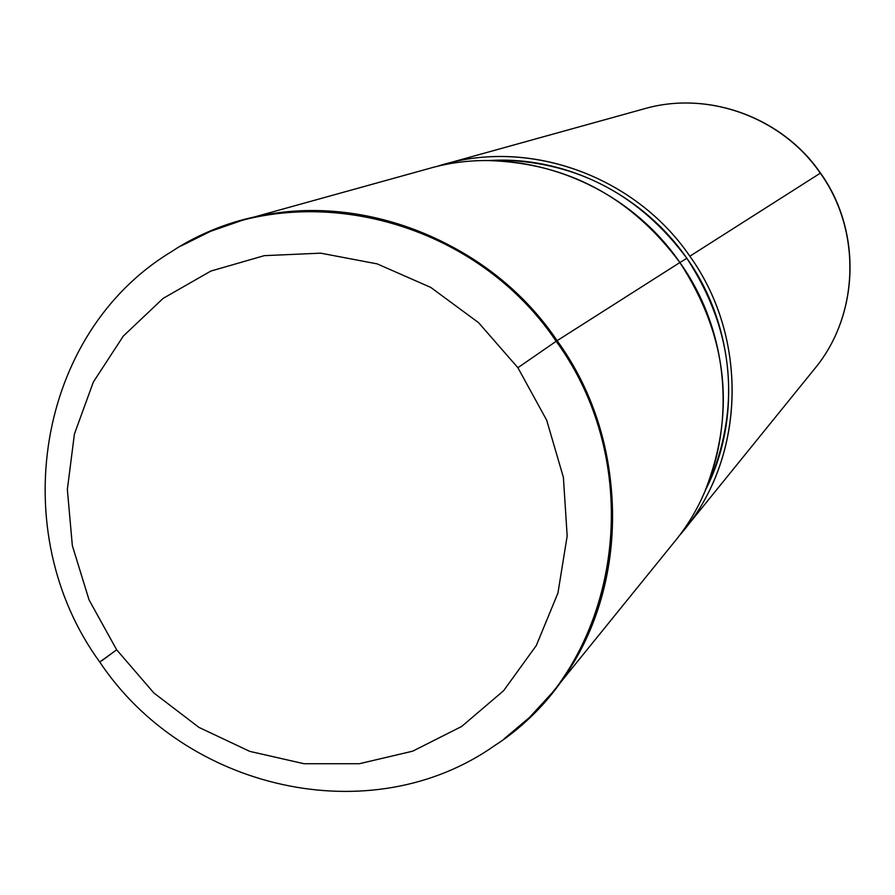 <?xml version="1.0" encoding="UTF-8"?>
<svg xmlns="http://www.w3.org/2000/svg" width="895" height="895" viewBox="0 0 895 895"><rect width="100%" height="100%" fill="white"/><g stroke="black" fill="none" stroke-linecap="round" stroke-linejoin="round"><path stroke-width="1.34" d="M242.153 220.36L428.806 168.573C518.127 142.529 624.397 181.349 679.887 262.537L557.126 340.671C486.69 237.522 352.921 187.95 242.153 220.36L210.661 231.279L180.98 245.991C298.259 174.559 472.918 215.717 557.126 340.671L679.887 262.537C740.221 346.578 736.663 467.38 673.935 542.471L552.002 692.987C629.923 599.907 633.716 447.455 557.126 340.671L556.187 341.286C469.774 212.786 288.313 173.731 171.113 251.92C288.313 173.731 469.774 212.786 556.187 341.286L557.126 340.671C649.725 468.029 621.633 656.583 504.098 738.867L529.437 717.51L552.002 692.987M711.301 477.55L705.17 490.65C742.044 419.777 735.153 326.25 686.868 258.297C732.636 328.801 740.78 401.877 711.301 477.55L705.349 490.259C735.936 411.722 727.456 335.815 679.887 262.537L686.868 258.297C642.241 193.644 563.906 155.473 488.782 160.585L503.236 160.194C578.886 162.733 640.093 195.434 686.868 258.297L679.887 262.537C631.277 197.213 567.721 163.226 489.218 160.585L503.236 160.194M689.855 256.205C750.648 340.715 744.774 463.084 678.813 536.206L683.869 530.198C745.334 456.607 748.869 338.399 689.855 256.205C635.573 176.785 531.54 138.837 444.021 164.356L436.491 166.593C525.432 136.957 634.007 174.346 689.855 256.205L820.312 173.171L689.855 256.205M101.907 660.644L116.663 649.792L89.064 599.918L72.35 545.637L67.349 489.475L74.408 434.075L93.315 382.087L123.32 336.072L163.114 298.393L210.862 271.062L264.282 255.657L320.69 253.162L377.175 263.88L430.763 287.418L478.534 322.636L517.892 367.711L546.688 420.225L563.391 477.359L567.173 536.004L557.943 593.049L536.318 645.508L503.605 690.716L461.641 726.483L412.696 751.173L359.287 763.737L304.087 763.737L249.772 751.375L198.914 727.378L153.851 692.954L116.663 649.792L99.748 662.009C185.064 790.005 370.821 832.999 494.722 745.546C618.602 666.249 651.403 471.978 556.187 341.286C651.403 471.978 618.602 666.249 494.722 745.546L495.662 744.853M116.663 649.792L153.851 692.954L198.914 727.378L249.772 751.375L304.087 763.737L359.287 763.737L412.696 751.173L461.641 726.483L503.605 690.716L536.318 645.508L557.943 593.049L567.173 536.004L563.391 477.359L546.688 420.225L517.892 367.711L556.187 341.286L517.892 367.711L478.534 322.636L430.763 287.418L377.175 263.88L320.69 253.162L264.282 255.657L210.862 271.062L163.114 298.393L123.32 336.072L93.315 382.087L74.408 434.075L67.349 489.475L72.35 545.637L89.064 599.918L116.663 649.792M683.869 530.198L814.663 368.751C859.289 315.152 862.153 231.055 820.48 173.071C782.14 117.032 707.923 90.317 644.232 108.798C707.676 90.361 781.906 117.044 820.312 173.171C862.053 231.257 859.144 315.376 814.663 368.751C859.144 315.376 862.053 231.257 820.312 173.171L820.312 173.171C781.906 117.044 707.676 90.361 644.232 108.798L444.021 164.356M99.748 662.009C5.37 532.693 36.013 333.734 171.113 251.92L172.12 251.338"/></g></svg>

